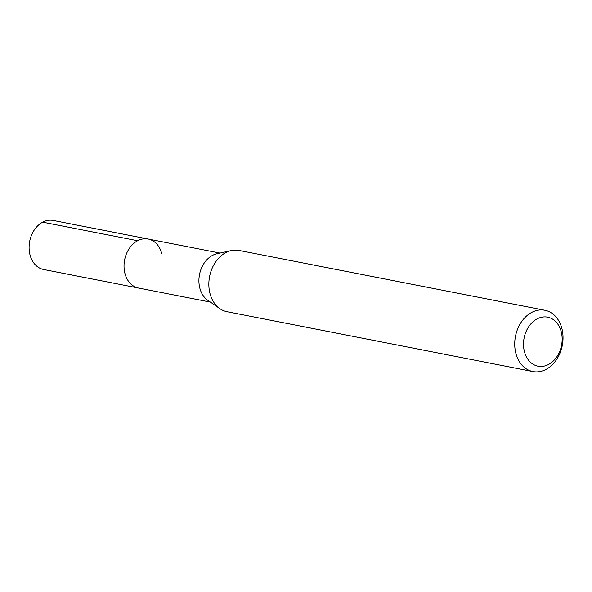 <?xml version="1.0" encoding="UTF-8"?>
<svg xmlns="http://www.w3.org/2000/svg" width="592" height="592" viewBox="0 0 592 592"><rect width="100%" height="100%" fill="white"/><g stroke="black" fill="none" stroke-linecap="round" stroke-linejoin="round"><path stroke-width="0.89" d="M219.987 253.08L53.213 220.453A24.975 19.077 101.1 0 0 34.417 229.807A24.975 19.077 101.1 0 0 29.963 254.686A24.975 19.077 101.1 0 0 43.623 269.478L138.55 288.045A24.975 19.077 -78.9 0 1 124.89 273.26A24.975 19.077 -78.9 0 1 129.345 248.381A24.975 19.077 -78.9 0 1 148.141 239.02A24.975 19.077 -78.9 0 1 161.801 253.813M219.898 308.676L207.755 300.27A24.975 19.077 -78.9 0 1 199.778 287.912A24.975 19.077 -78.9 0 1 216.85 253.776L231.265 250.564A31.221 23.843 101.1 0 0 209.923 293.225A31.221 23.843 101.1 0 0 219.898 308.676A31.221 23.843 101.1 0 0 227.002 311.71L532.881 371.547A31.221 23.843 -78.9 0 1 515.802 353.061A31.221 23.843 -78.9 0 1 521.374 321.967A31.221 23.843 -78.9 0 1 544.869 310.267A31.221 23.843 -78.9 0 1 561.949 328.752A31.221 23.843 -78.9 0 1 556.384 359.855A31.221 23.843 -78.9 0 1 532.881 371.547M148.141 239.02A24.975 19.077 101.1 0 0 129.345 248.381A24.975 19.077 101.1 0 0 124.89 273.26A24.975 19.077 101.1 0 0 138.55 288.045L210.397 302.098M544.869 310.267L238.99 250.431A31.221 23.843 101.1 0 0 231.265 250.564M524.371 351.404A24.975 19.077 -78.9 0 1 537.107 318.888A24.975 19.077 -78.9 0 1 561.29 331.957A24.975 19.077 -78.9 0 1 548.562 364.48A24.975 19.077 -78.9 0 1 524.371 351.404M42.691 222.17L137.618 240.737"/></g></svg>
